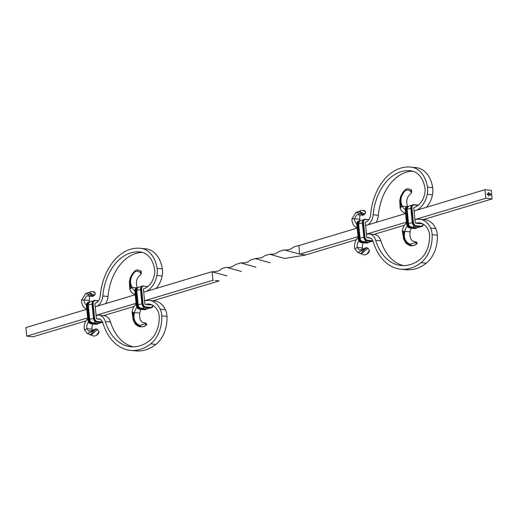 <?xml version="1.0" encoding="UTF-8"?>
<svg xmlns="http://www.w3.org/2000/svg" width="518" height="518" viewBox="0 0 518 518"><rect width="100%" height="100%" fill="white"/><g stroke="black" fill="none" stroke-linecap="round" stroke-linejoin="round"><path stroke-width="0.78" d="M363.222 242.767A5.827 4.073 -84.1 0 0 362.522 248.018L357.303 247.481L354.83 248.757A9.492 6.63 -84.1 0 1 358.029 237.509M358.89 240.948A5.827 4.073 -84.1 0 0 357.303 247.481L359.129 250.026L362.004 249.456L366.284 247.63L367.443 248.025M367.605 224.954A11.733 8.191 95.9 0 0 373.167 214.75A46.562 32.517 -84.1 0 1 410.373 170.746A46.562 32.517 -84.1 0 1 411.234 170.849A24.197 16.9 -84.1 0 1 424.941 188.157A11.001 7.679 -84.1 0 1 424.786 193.525A18.24 12.736 -84.1 0 1 414.251 207.465L414.251 207.465A0.732 0.505 73.3 0 0 413.798 208.126L415.203 222.442A0.732 0.505 73.3 0 0 415.792 223.213A18.24 12.736 95.9 0 1 419.405 222.857A18.24 12.736 95.9 0 1 428.386 230.206A11.001 7.679 95.9 0 1 429.551 235.178A24.197 16.9 95.9 0 1 419.923 259.492A46.562 32.517 95.9 0 1 401.061 265.52A46.562 32.517 95.9 0 1 375.673 240.32A11.733 8.191 -84.1 0 0 369.282 233.968A11.733 8.191 -84.1 0 0 366.958 234.201L366.459 234.35M414.944 219.787L415.442 219.638A21.905 15.3 95.9 0 1 419.781 219.211A21.905 15.3 95.9 0 1 430.568 228.037A14.666 10.243 95.9 0 1 432.122 234.667A27.862 19.457 95.9 0 1 421.037 262.665A50.227 35.082 95.9 0 1 400.686 269.172A50.227 35.082 95.9 0 1 373.303 241.984A8.068 5.633 -84.1 0 0 368.907 237.613A8.068 5.633 -84.1 0 0 367.307 237.775A0.732 0.505 -106.7 0 1 366.718 237.004L365.313 222.688A0.732 0.505 -106.7 0 1 365.766 222.028L365.766 222.028A8.068 5.633 95.9 0 0 370.616 214.562A50.227 35.082 -84.1 0 1 410.748 167.1L415.967 167.638A50.227 35.082 -84.1 0 1 416.893 167.748L411.674 167.21A50.227 35.082 -84.1 0 0 410.748 167.1M403.684 265.637A46.562 32.517 95.9 0 1 380.898 240.857A11.733 8.191 -84.1 0 0 374.501 234.505L369.282 233.968M419.781 219.211L425 219.749A21.905 15.3 95.9 0 1 435.787 228.574A14.666 10.243 95.9 0 1 437.341 235.204A27.862 19.457 95.9 0 1 426.256 263.202A50.227 35.082 95.9 0 1 405.905 269.703L400.686 269.172M421.27 223.679A0.732 0.505 73.3 0 1 421.017 223.75L415.792 223.213L421.017 223.75A18.24 12.736 95.9 0 1 421.976 223.511M411.434 228.179A7.187 5.018 -84.1 0 0 410.12 231.896C409.447 237.956 411.162 241.265 415.268 241.822L416.271 241.841L417.158 243.479M407.316 226.295A7.187 5.018 -84.1 0 0 404.901 231.358L410.12 231.896M406.5 222.869A10.852 7.582 -84.1 0 0 402.369 230.924L404.901 231.358C403.347 237.658 405.134 241.984 410.25 244.334L415.753 242.45L416.271 241.841M416.932 243.169L416.66 244.01L414.381 245.409L410.619 245.571M415.753 242.45L416.66 244.01L415.837 244.198M403.69 239.206L402.369 230.924M411.162 245.661L404.428 240.825L403.004 231.034M410.25 244.334L411.143 245.661C405.024 243.376 402.732 238.571 404.267 231.248M362.522 248.018L362.445 249.067M366.699 254.254L369.457 250.492L368.777 252.59L366.504 254.338M366.31 254.448L364.141 254.966L360.528 253.477M369.457 250.492L367.884 248.239L361.299 253.924L359.848 253.315M366.284 247.63L367.884 248.239L366.129 247.831L360.858 253.561L357.433 252.279M366.129 247.831L357.944 252.557M363.63 248.99L362.71 250.194L357.796 252.506L354.83 248.757M362.71 250.194L362.004 249.456M356.734 223.705A5.827 4.073 95.9 0 1 354.48 218.713L351.91 218.952A9.492 6.63 95.9 0 0 357.064 227.693M359.874 220.94A5.827 4.073 95.9 0 1 359.706 219.25L354.48 218.713L356.941 214.64L363.112 215.274L364.963 213.915L365.585 212.71L364.523 213.979L359.35 211.266L357.925 211.778M412.755 171.167A46.562 32.517 -84.1 0 0 378.386 215.281A11.733 8.191 95.9 0 1 375.971 222.442M426.398 207.297A21.905 15.3 -84.1 0 0 432.478 194.839A14.666 10.243 -84.1 0 0 432.679 187.678A27.862 19.457 -84.1 0 0 416.893 167.748M416.647 210.224A21.905 15.3 -84.1 0 0 427.259 194.302A14.666 10.243 -84.1 0 0 427.46 187.147A27.862 19.457 -84.1 0 0 411.674 167.21M405.205 209.35A7.187 5.018 95.9 0 1 402.428 206.145L406.85 206.598M405.555 213.215A10.852 7.582 95.9 0 1 400.129 208.029L402.428 206.145C399.766 201.133 400.628 196.031 405.005 190.851C406.895 189.659 408.812 189.853 410.755 191.433L411.421 193.026L410.567 193.913C406.818 196.963 405.847 201.217 407.647 206.682M411.726 190.741L411.421 193.026M411.745 190.779L411.344 189.821L407.737 188.675L405.626 189.42L402.842 192.418L400.382 200.026L401.851 206.617M399.715 200.654L400.129 208.029M403.03 192.139L400.654 196.439L400.699 207.556M405.626 189.42L405.005 190.851M410.755 191.433L411.344 189.821M358.773 211.474L361.454 210.392L362.93 210.379L365.682 212.024L364.678 210.807L363.448 210.489M359.706 219.25L359.861 215.015M365.682 212.024L365.585 212.71M364.523 213.979L362.865 214.549L359.544 211.603L358.029 211.635L355.691 212.535M362.865 214.549L356.067 212.412M360.191 213.895L359.078 213.105L355.924 212.458L351.91 218.952M359.078 213.105L358.585 214.556M363.112 215.274L363.578 214.439M488.526 194.095L488.746 194.684L488.526 194.095M488.746 193.9L488.616 193.505L488.927 193.92M488.37 192.528L488.811 192.793L488.37 192.528M491.258 190.346L484.997 189.698L485.839 198.277L492.1 198.925L491.258 190.346M488.552 192.89L488.688 193.227L488.403 193.046M488.455 193.389L488.875 193.382M488.875 195.176L488.746 194.781L488.934 195.182M488.649 195.37L488.837 195.7L488.649 195.37M488.701 195.849L488.882 196.18L488.701 195.849M487.27 193.531L487.632 193.596M487.354 194.405L487.723 194.47M487.399 194.839L487.762 194.91M490.475 193.887L490.818 195.221L489.542 194.807L489.529 194.354L489.931 194.995L490.701 195.072L490.637 194.425L489.484 193.836L490.494 194.425L490.559 194.872L490.028 194.276L489.95 194.813L489.368 193.687L490.65 194.127M221.626 268.648L226.23 267.256L241.375 271.477M279.124 251.45L284.149 249.903L299.553 253.988M211.927 271.84L226.942 275.854M264.73 255.737L269.606 254.26L284.673 258.463L305.853 254.986M305.905 255.018L300.602 254.17M299.669 254.189L357.944 236.687M366.433 234.136L406.429 222.125M414.918 219.574L485.839 198.277M305.931 254.837L356.235 239.724M373.841 234.44L404.383 225.265M423.335 219.574L492.1 198.925M212.93 280.238L212.089 271.659M213.027 280.445L213.52 280.445M250.259 260.068L255.199 258.605L270.176 262.801M87.587 317.884L26.742 336.156L25.9 327.577L86.746 309.304M95.241 306.753L135.23 294.742M143.726 292.191L212.069 271.665M299.534 254.163L298.957 245.629M235.813 264.452L240.74 262.911L255.821 267.139M293.641 247.028L298.97 245.435M298.828 245.61L357.103 228.108M365.591 225.557L405.588 213.546M414.083 210.994L484.997 189.698M152.978 300.77L219.172 280.892L215.352 280.491M96.083 315.332L136.072 303.321M144.567 300.77L212.911 280.244M26.742 336.156L33.003 336.797L85.884 320.92M103.49 315.63L134.032 306.462M488.37 192.495L488.778 192.515M487.535 193.836L487.58 194.198M490.688 194.451L490.766 195.221M489.497 194.503L489.678 194.826M489.886 195.008L490.701 195.072M489.452 194.043L490.106 194.095M490.028 194.82L490.028 194.276M489.368 193.706L490.235 193.777M370.435 238.092L367.307 237.775L370.435 238.092M144.587 300.984L145.085 300.829A21.905 15.3 95.9 0 1 149.424 300.401A21.905 15.3 95.9 0 1 160.211 309.233A14.666 10.243 95.9 0 1 161.765 315.863A27.862 19.457 95.9 0 1 150.68 343.861A50.227 35.082 95.9 0 1 130.329 350.362A50.227 35.082 95.9 0 1 102.946 323.174A8.068 5.633 -84.1 0 0 98.549 318.81A8.068 5.633 -84.1 0 0 96.95 318.965L100.078 319.289L96.95 318.965A0.732 0.505 -106.7 0 1 96.361 318.201L94.956 303.885A0.732 0.505 -106.7 0 1 95.409 303.224L95.409 303.224A8.068 5.633 95.9 0 0 100.259 295.759A50.227 35.082 -84.1 0 1 140.391 248.297L145.616 248.828A50.227 35.082 -84.1 0 1 146.542 248.944L141.323 248.407A50.227 35.082 -84.1 0 0 140.391 248.297M97.248 306.151A11.733 8.191 95.9 0 0 102.81 295.94A46.562 32.517 -84.1 0 1 140.022 251.942A46.562 32.517 -84.1 0 1 140.877 252.046A24.197 16.9 -84.1 0 1 154.584 269.354A11.001 7.679 -84.1 0 1 154.435 274.721A18.24 12.736 -84.1 0 1 143.894 288.662L143.894 288.662A0.732 0.505 73.3 0 0 143.441 289.322L144.846 303.639A0.732 0.505 73.3 0 0 145.441 304.409L150.66 304.947A0.732 0.505 73.3 0 0 150.919 304.869M86.376 304.901A5.827 4.073 95.9 0 1 84.13 299.909L81.553 300.149A9.492 6.63 95.9 0 0 86.707 308.89M89.517 302.136A5.827 4.073 95.9 0 1 89.349 300.446L84.13 299.909L86.584 295.836L92.761 296.471L94.606 295.111L95.228 293.9L94.166 295.176L88.992 292.456L87.568 292.974M142.398 252.363A46.562 32.517 -84.1 0 0 108.035 296.477A11.733 8.191 95.9 0 1 105.614 303.639M156.041 288.494A21.905 15.3 -84.1 0 0 162.121 276.029A14.666 10.243 -84.1 0 0 162.322 268.874A27.862 19.457 -84.1 0 0 146.542 248.944M146.29 291.42A21.905 15.3 -84.1 0 0 156.902 275.498A14.666 10.243 -84.1 0 0 157.103 268.337A27.862 19.457 -84.1 0 0 141.323 248.407M134.855 290.546A7.187 5.018 95.9 0 1 132.071 287.341L136.493 287.794M135.198 294.405A10.852 7.582 95.9 0 1 129.772 289.225L132.071 287.341C129.409 282.323 130.271 277.227 134.654 272.041C136.538 270.856 138.455 271.05 140.397 272.623L141.064 274.223L140.216 275.11C136.467 278.16 135.489 282.414 137.289 287.878M141.369 271.937L141.064 274.223M141.388 271.969L140.987 271.011L137.38 269.865L135.276 270.616L132.485 273.614L130.031 281.222L131.494 287.807M129.358 281.844L129.772 289.225M132.673 273.336L130.296 277.635L130.348 288.753M135.276 270.616L134.654 272.041M140.397 272.623L140.987 271.011M88.423 292.67L91.103 291.589L92.573 291.576L95.325 293.22L94.321 292.003L93.098 291.686M89.349 300.446L89.51 296.205M95.325 293.22L95.228 293.9M94.166 295.176L92.508 295.746L89.187 292.799L87.671 292.825L85.334 293.732M92.508 295.746L85.71 293.609M89.834 295.092L88.72 294.302L85.567 293.648L81.553 300.149M88.72 294.302L88.228 295.752M92.761 296.471L93.227 295.636M92.864 323.964A5.827 4.073 -84.1 0 0 92.165 329.215L86.946 328.677L84.473 329.953A9.492 6.63 -84.1 0 1 87.671 318.706M88.533 322.144A5.827 4.073 -84.1 0 0 86.946 328.677L88.779 331.222L91.647 330.652L95.927 328.826L97.086 329.221M151.619 304.707A18.24 12.736 95.9 0 0 150.66 304.947L145.441 304.409A18.24 12.736 95.9 0 1 149.048 304.053A18.24 12.736 95.9 0 1 158.029 311.402A11.001 7.679 95.9 0 1 159.194 316.375A24.197 16.9 95.9 0 1 149.572 340.689A46.562 32.517 95.9 0 1 130.704 346.717A46.562 32.517 95.9 0 1 105.322 321.516A11.733 8.191 -84.1 0 0 98.925 315.164A11.733 8.191 -84.1 0 0 96.601 315.391L96.102 315.546M133.333 346.833A46.562 32.517 95.9 0 1 110.541 322.054A11.733 8.191 -84.1 0 0 104.144 315.702L98.925 315.164M149.424 300.401L154.642 300.939A21.905 15.3 95.9 0 1 165.43 309.77A14.666 10.243 95.9 0 1 166.984 316.394A27.862 19.457 95.9 0 1 155.899 344.399A50.227 35.082 95.9 0 1 135.548 350.9L130.329 350.362M141.077 309.375A7.187 5.018 -84.1 0 0 139.763 313.092C139.089 319.146 140.812 322.461 144.911 323.018L145.921 323.038L146.808 324.676M136.966 307.491A7.187 5.018 -84.1 0 0 134.544 312.555L139.763 313.092M136.15 304.066A10.852 7.582 -84.1 0 0 132.019 312.121L134.544 312.555C132.99 318.855 134.777 323.18 139.892 325.524L145.403 323.64L145.921 323.038M146.575 324.365L146.303 325.207L144.03 326.605L140.786 326.852L134.071 322.021L132.647 312.224M145.403 323.64L146.303 325.207L145.48 325.388M133.333 320.396L132.019 312.121M133.909 312.445C132.375 319.768 134.667 324.572 140.786 326.852L140.261 326.761M140.786 326.852L139.892 325.524M92.165 329.215L92.094 330.264M96.348 335.45L99.1 331.688L98.42 333.786L96.147 335.535M95.959 335.645L93.784 336.156L90.171 334.667M99.1 331.688L97.526 329.435L90.941 335.114L89.497 334.511M95.927 328.826L97.526 329.435L95.772 329.021L90.508 334.751L87.076 333.475M95.772 329.021L87.587 333.747M93.279 330.186L92.353 331.39L87.438 333.696L84.473 329.953M92.353 331.39L91.647 330.652M375.673 240.32L380.898 240.857M426.256 263.202L421.037 262.665M437.341 235.204L432.122 234.667M435.787 228.574L430.568 228.037M373.167 214.75L378.386 215.281M432.679 187.678L427.46 187.147M432.478 194.839L427.259 194.302M356.857 224.495L357.362 224.236A3.665 2.519 -106.7 0 1 358.916 220.992A3.665 2.519 -106.7 0 1 359.621 220.933L359.893 221.121M363.047 220.079A4.448 3.102 95.9 0 1 363.073 220.079L363.047 220.079C360.942 220.008 359.518 220.946 358.78 222.895A2.745 1.884 -106.7 0 0 358.683 224.106A4.448 0.887 -5.6 0 1 362.38 222.98M365.371 219.263L368.861 219.619M362.464 222.811L362.969 222.552A3.665 2.519 -106.7 0 1 364.523 219.308A3.665 2.519 -106.7 0 1 365.229 219.244L368.686 219.852M356.85 224.391A3.665 2.519 -106.7 0 1 358.404 221.147L356.747 224.456L358.255 238.707L356.85 224.391M361.059 242.528L361.214 242.547A3.665 2.519 -106.7 0 1 358.255 238.707L358.76 238.552L357.362 224.236L357.873 224.19A3.302 2.266 -106.7 0 1 359.803 221.205M367.78 242.165A3.037 2.085 -106.7 0 1 367.139 242.243L361.92 241.705A3.037 2.085 -106.7 0 1 359.466 238.52L358.061 224.21A3.037 2.085 -106.7 0 1 359.55 221.477M358.061 224.21L358.683 224.106L360.081 238.422A4.448 0.887 -5.6 0 1 363.785 237.296M362.458 222.708A3.665 2.519 -106.7 0 1 364.018 219.464L362.354 222.766L363.863 237.017L362.458 222.708M366.666 240.844L366.822 240.864A3.665 2.519 -106.7 0 1 363.863 237.017L364.374 236.868L362.969 222.552L363.487 222.5A3.302 2.266 -106.7 0 1 365.52 219.528M358.255 238.811L358.152 238.766C358.495 240.909 359.492 242.171 361.143 242.554L366.433 243.084L361.726 242.398A3.665 2.519 -106.7 0 1 358.76 238.552L359.278 238.5L357.873 224.19M359.466 238.52L360.081 238.422A2.745 1.884 -106.7 0 0 361.266 240.818L363.396 241.718A4.448 3.102 -84.1 0 0 365.792 240.553M363.869 237.121L363.759 237.082C364.102 239.225 365.099 240.488 366.75 240.87L372.047 241.401L367.333 240.708A3.665 2.519 -106.7 0 1 364.374 236.868L364.892 236.817L363.487 222.5M368.557 242.249A3.665 2.519 -106.7 0 1 367.65 242.871L367.139 243.02A3.665 2.519 -106.7 0 1 366.433 243.084L361.726 242.398L361.946 241.964A3.302 2.266 -106.7 0 1 359.278 238.5M361.92 241.705L362.043 241.33M373.044 241.246L372.746 241.336A3.665 2.519 -106.7 0 1 372.047 241.401L367.333 240.708L367.553 240.274A3.302 2.266 -106.7 0 1 364.892 236.817M366.291 243.071L367.139 243.02M368.589 242.249L367.65 242.871A3.665 2.519 -106.7 0 1 366.945 242.936L367.165 242.495L361.946 241.964M363.396 241.718L368.615 242.256A4.448 3.102 -84.1 0 0 370.836 241.291M371.905 241.388L372.746 241.336M373.038 241.233A3.665 2.519 -106.7 0 1 372.552 241.246L372.772 240.812L367.553 240.274M368.259 242.217A3.302 2.266 -106.7 0 1 367.165 242.495M420.389 226.826L421.257 226.249A3.302 2.266 73.3 0 0 423.284 224.184M415.158 226.282L421.037 226.683A3.665 2.519 73.3 0 0 421.743 226.625A3.665 2.519 73.3 0 0 423.31 224.197M412.354 222.565L412.347 222.462A3.665 2.519 73.3 0 0 415.306 226.301L420.532 226.839A3.665 2.519 73.3 0 0 421.231 226.774L423.4 224.249M420.072 226.806L417.1 227.693A4.448 3.102 -84.1 0 0 419.321 226.729M408.035 206.915A3.037 2.085 73.3 0 0 406.546 209.648L407.951 223.964A3.037 2.085 73.3 0 0 410.405 227.143L415.624 227.68A3.037 2.085 73.3 0 0 416.265 227.609M414.776 228.509L415.65 227.939A3.302 2.266 73.3 0 0 416.744 227.655M409.544 227.965L415.43 228.373A3.665 2.519 73.3 0 0 416.135 228.309A3.665 2.519 73.3 0 0 417.042 227.687M406.747 224.249L406.74 224.145A3.665 2.519 73.3 0 0 409.699 227.985L414.918 228.522A3.665 2.519 73.3 0 0 415.624 228.457L417.081 227.687L411.881 227.156A4.448 3.102 -84.1 0 0 414.277 225.99M410.949 208.249L412.347 222.462L412.859 222.306A3.665 2.519 73.3 0 0 415.818 226.152L416.038 225.712L421.257 226.249M410.405 227.143L410.528 226.767M405.341 209.932L406.74 224.145L407.245 223.99A3.665 2.519 73.3 0 0 410.211 227.836L410.431 227.402L415.65 227.939M421.231 226.774L415.235 226.308C413.591 225.926 412.593 224.663 412.244 222.52L410.839 208.204L412.503 204.901A3.665 2.519 73.3 0 0 410.942 208.145L411.454 207.99L412.859 222.306L413.377 222.254A3.302 2.266 73.3 0 0 416.038 225.712M407.951 223.964L408.572 223.86A2.745 1.884 73.3 0 0 409.751 226.256L411.881 227.156M406.546 209.648L407.167 209.544L408.572 223.86A4.448 0.887 -5.6 0 1 412.27 222.734M415.624 228.457L409.628 227.998C407.977 227.609 406.98 226.347 406.636 224.21L405.231 209.894L406.889 206.585A3.665 2.519 73.3 0 0 405.335 209.829L405.847 209.673L407.245 223.99L407.763 223.944A3.302 2.266 73.3 0 0 410.431 227.402M418.415 205.154L413.714 204.681A3.665 2.519 73.3 0 0 413.008 204.746A3.665 2.519 73.3 0 0 411.454 207.99L411.972 207.938L413.377 222.254M411.532 205.516A4.448 3.102 95.9 0 1 411.557 205.516L411.532 205.516C409.427 205.445 408.003 206.384 407.265 208.333A2.745 1.884 73.3 0 0 407.167 209.544A4.448 0.887 -5.6 0 1 410.865 208.417M408.56 206.404L408.106 206.371A3.665 2.519 73.3 0 0 407.401 206.436A3.665 2.519 73.3 0 0 405.847 209.673L406.358 209.628L407.763 223.944M412.503 204.901L414.005 204.966A3.302 2.266 73.3 0 0 411.972 207.938M408.288 206.643A3.302 2.266 73.3 0 0 406.358 209.628M406.889 206.585L408.378 206.559M418.123 205.387L414.005 204.966M418.395 205.167L413.856 204.701M89.264 302.123L88.559 302.188A3.665 2.519 -106.7 0 1 89.264 302.123M92.696 301.269A4.448 3.102 95.9 0 1 92.716 301.275L92.696 301.269C90.585 301.204 89.167 302.143 88.423 304.092A2.745 1.884 -106.7 0 0 88.325 305.296A4.448 0.887 -5.6 0 1 92.023 304.176M95.014 300.453L98.504 300.816M92.113 304.001L92.612 303.749A3.665 2.519 -106.7 0 1 94.172 300.505A3.665 2.519 -106.7 0 1 94.872 300.44L98.336 301.049M86.5 305.691L86.493 305.588A3.665 2.519 -106.7 0 1 88.047 302.344L86.389 305.646L87.898 319.897L86.493 305.588L87.005 305.432A3.665 2.519 -106.7 0 1 88.559 302.188L88.047 302.344M90.702 323.724L90.857 323.744A3.665 2.519 -106.7 0 1 87.898 319.897L88.41 319.748L87.005 305.432L87.523 305.38A3.302 2.266 -106.7 0 1 89.446 302.395M97.429 323.361A3.037 2.085 -106.7 0 1 96.782 323.433L91.563 322.895A3.037 2.085 -106.7 0 1 89.109 319.716L87.71 305.4A3.037 2.085 -106.7 0 1 89.193 302.674M87.71 305.4L88.325 305.296L89.731 319.612A4.448 0.887 -5.6 0 1 93.428 318.492M92.107 303.898A3.665 2.519 -106.7 0 1 93.661 300.654L92.003 303.962L93.505 318.214L92.107 303.898M96.316 322.034L96.471 322.06A3.665 2.519 -106.7 0 1 93.505 318.214L94.017 318.058L92.612 303.749L93.13 303.697A3.302 2.266 -106.7 0 1 95.163 300.718M87.905 320.001L87.795 319.962C88.138 322.105 89.135 323.368 90.786 323.75L96.076 324.281L91.369 323.588A3.665 2.519 -106.7 0 1 88.41 319.748L88.921 319.697L87.523 305.38M89.109 319.716L89.731 319.612A2.745 1.884 -106.7 0 0 90.909 322.015L93.039 322.908A4.448 3.102 -84.1 0 0 95.435 321.743M93.512 318.317L93.402 318.279C93.752 320.422 94.749 321.684 96.393 322.066L101.69 322.597L96.976 321.905A3.665 2.519 -106.7 0 1 94.017 318.058L94.535 318.013L93.13 303.697M98.2 323.439A3.665 2.519 -106.7 0 1 97.293 324.061L96.782 324.216A3.665 2.519 -106.7 0 1 96.076 324.281L91.369 323.588L91.589 323.154A3.302 2.266 -106.7 0 1 88.921 319.697M91.563 322.895L91.686 322.52M102.687 322.442L102.396 322.533A3.665 2.519 -106.7 0 1 101.69 322.597L96.976 321.905L97.196 321.471A3.302 2.266 -106.7 0 1 94.535 318.013M95.934 324.268L96.782 324.216M98.239 323.446L97.293 324.061A3.665 2.519 -106.7 0 1 96.588 324.126L96.808 323.692L91.589 323.154M93.039 322.908L98.258 323.446A4.448 3.102 -84.1 0 0 100.479 322.487M101.547 322.578L102.396 322.533M102.681 322.429A3.665 2.519 -106.7 0 1 102.201 322.442L102.422 322.008L97.196 321.471M97.902 323.413A3.302 2.266 -106.7 0 1 96.808 323.692M150.032 308.016L150.906 307.446A3.302 2.266 73.3 0 0 152.933 305.374M144.8 307.472L150.686 307.88A3.665 2.519 73.3 0 0 151.386 307.815A3.665 2.519 73.3 0 0 152.952 305.387M141.997 303.755L141.99 303.652A3.665 2.519 73.3 0 0 144.956 307.498L150.175 308.035A3.665 2.519 73.3 0 0 150.88 307.97L153.043 305.445M149.715 308.003L146.743 308.883A4.448 3.102 -84.1 0 0 148.964 307.925M137.678 288.112A3.037 2.085 73.3 0 0 136.195 290.838L137.594 305.154A3.037 2.085 73.3 0 0 140.048 308.339L145.267 308.877A3.037 2.085 73.3 0 0 145.914 308.799M144.418 309.706L145.293 309.129A3.302 2.266 73.3 0 0 146.387 308.851M139.187 309.162L145.072 309.563A3.665 2.519 73.3 0 0 145.778 309.499A3.665 2.519 73.3 0 0 146.685 308.883M136.389 305.439L136.383 305.342A3.665 2.519 73.3 0 0 139.342 309.181L144.561 309.719A3.665 2.519 73.3 0 0 145.267 309.654L146.724 308.883M140.598 289.439L141.99 303.652L142.502 303.503A3.665 2.519 73.3 0 0 145.461 307.342L145.681 306.909L150.906 307.446M146.743 308.883L141.524 308.352A4.448 3.102 -84.1 0 0 143.92 307.187M140.048 308.339L140.171 307.964M134.984 291.129L136.383 305.342L136.894 305.186A3.665 2.519 73.3 0 0 139.854 309.026L140.074 308.592L145.293 309.129M150.88 307.97L144.885 307.504C143.233 307.122 142.236 305.86 141.887 303.716L140.488 289.4L142.146 286.098A3.665 2.519 73.3 0 0 140.592 289.335L141.097 289.186L142.502 303.503L143.02 303.451A3.302 2.266 73.3 0 0 145.681 306.909M137.594 305.154L138.215 305.05A2.745 1.884 73.3 0 0 139.394 307.452L141.524 308.352M136.195 290.838L136.81 290.74L138.215 305.05A4.448 0.887 -5.6 0 1 141.913 303.93M145.267 309.654L139.271 309.188C137.62 308.806 136.623 307.543 136.279 305.4L134.874 291.084L136.532 287.781A3.665 2.519 73.3 0 0 134.978 291.025L135.489 290.87L136.894 305.186L137.406 305.134A3.302 2.266 73.3 0 0 140.074 308.592M143.499 285.891L143.356 285.878A3.665 2.519 73.3 0 0 142.657 285.942A3.665 2.519 73.3 0 0 141.097 289.186L141.615 289.135L143.02 303.451M141.2 286.713L141.181 286.713A4.448 3.102 95.9 0 1 141.2 286.713C139.07 286.642 137.652 287.581 136.907 289.53A2.745 1.884 73.3 0 0 136.81 290.74A4.448 0.887 -5.6 0 1 140.507 289.614M138.202 287.594L137.749 287.561A3.665 2.519 73.3 0 0 137.043 287.626A3.665 2.519 73.3 0 0 135.489 290.87L136.007 290.818L137.406 305.134M142.146 286.098L143.648 286.156A3.302 2.266 73.3 0 0 141.615 289.135M137.93 287.84A3.302 2.266 73.3 0 0 136.007 290.818M136.532 287.781L138.021 287.755M147.772 286.584L143.648 286.156M102.81 295.94L108.035 296.477M162.322 268.874L157.103 268.337M162.121 276.029L156.902 275.498M105.322 321.516L110.541 322.054M155.899 344.399L150.68 343.861M166.984 316.394L161.765 315.863M165.43 309.77L160.211 309.233M417.171 243.538L416.699 243.771M416.446 244.205L415.158 244.742M403.302 238.254L405.471 242.456C405.503 243.408 410.696 246.419 411.603 245.797L414.381 245.409M400.654 196.439L399.637 201.139M363.215 210.431L363.694 210.522M221.62 268.654C220.215 270.603 217.12 271.665 212.315 271.84M279.079 251.489C276.178 253.425 274.54 254.293 274.151 254.079L269.632 254.26M264.692 255.762L261.726 257.724L255.238 258.611M226.295 267.269C229.021 267.987 232.187 267.055 235.8 264.465M284.162 249.903C287.723 250.369 290.863 249.423 293.589 247.08M250.233 260.094C248.614 262.102 245.467 263.04 240.792 262.924M358.404 221.147L360.075 220.966M364.018 219.464L368.868 219.606M368.615 242.256L371.587 241.369M93.661 300.654L98.511 300.796M98.258 323.446L101.23 322.565M130.296 277.635L129.28 282.329M92.858 291.628L93.337 291.712M146.814 324.734L146.348 324.967M146.089 325.401L144.8 325.932M132.945 319.451L135.114 323.653C135.444 324.501 136.907 325.524 139.517 326.716L144.03 326.605"/></g></svg>
